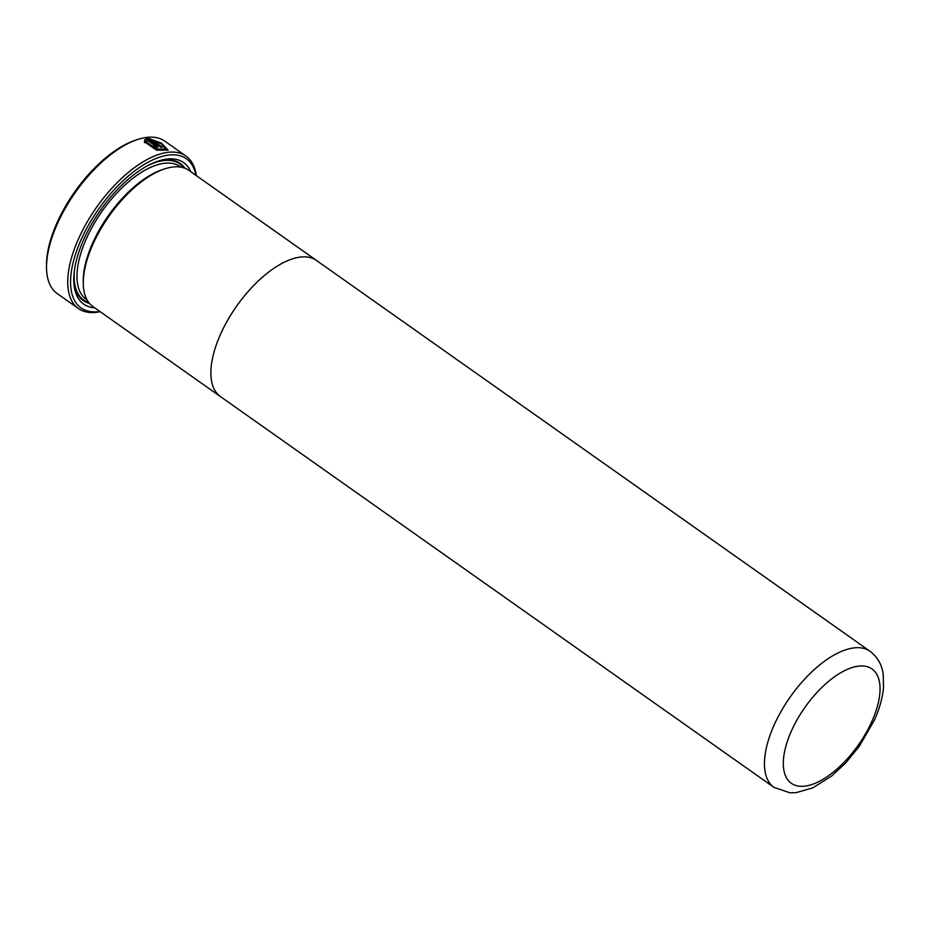 <?xml version="1.0" encoding="UTF-8"?>
<svg xmlns="http://www.w3.org/2000/svg" width="930" height="930" viewBox="0 0 930 930"><rect width="100%" height="100%" fill="white"/><g stroke="black" fill="none" stroke-linecap="round" stroke-linejoin="round"><path stroke-width="1.4" d="M46.558 268.84L46.5 266.712A91.291 42.629 -54.8 0 1 57.195 222.386A91.291 42.629 -54.8 0 1 135.931 140.046L137.954 139.395A93.291 43.559 125.2 0 0 57.486 223.537A93.291 43.559 125.2 0 0 46.558 268.84A93.291 43.559 125.2 0 0 57.242 293.589L78.422 308.539A93.291 43.559 -54.8 0 1 78.666 238.487A93.291 43.559 -54.8 0 1 186.023 156.124A93.291 43.559 -54.8 0 1 196.288 175.596M186.023 156.124L164.843 141.174A93.291 43.559 125.2 0 0 137.954 139.395M195.963 175.363A91.291 42.629 125.2 0 0 147.091 162.773A91.291 42.629 125.2 0 0 81.259 239.382A91.291 42.629 125.2 0 0 99.87 311.457M94.697 307.807A86.63 40.443 -54.8 0 1 73.784 281.139A86.63 40.443 -54.8 0 1 83.933 239.068A86.63 40.443 -54.8 0 1 158.658 160.937A86.63 40.443 -54.8 0 1 190.79 171.713M89.478 303.436A83.967 39.2 -54.8 0 1 73.761 279.697M220.817 396.843A83.305 38.897 -54.8 0 1 220.41 396.564L92.849 306.505A83.305 38.897 -54.8 0 1 83.316 284.406L83.247 282.278A81.305 37.956 -54.8 0 1 92.767 242.8A81.305 37.956 -54.8 0 1 162.89 169.469L164.912 168.818A83.305 38.897 -54.8 0 1 188.93 170.399L316.502 260.458A83.305 38.897 -54.8 0 1 316.898 260.749M83.316 284.406A83.305 38.897 -54.8 0 1 93.07 243.951A83.305 38.897 -54.8 0 1 164.912 168.818M220.643 334.01A83.293 38.886 -54.8 0 1 316.491 260.47A83.305 38.897 -54.8 0 0 220.631 334.01A83.305 38.897 -54.8 0 0 220.41 396.564A83.293 38.886 -54.8 0 1 220.643 334.01M162.332 147.126A93.291 43.559 125.2 0 0 160.867 147.277L147.975 138.175L161.448 143.127L168.063 150.102L156.554 150.195L144.638 141.872L147.079 142.511L156.67 149.067L165.738 148.998L161.646 144.069L151.776 139.686L162.332 147.126M144.452 140.663L146.498 138.384L156.612 145.522L157.879 147.417L151.997 146.498A93.291 43.559 -54.8 0 1 153.566 146.115C155.275 146.835 155.787 146.731 155.101 145.789L147.324 140.291L146.87 141.325L144.452 140.663L144.65 139.791M155.264 146.998L155.101 145.789M147.324 140.291L146.87 141.325M100.196 311.69A93.291 43.559 -54.8 0 1 78.422 308.539M157.286 161.39A83.967 39.2 -54.8 0 1 184.919 168.26M161.378 147.219L151.52 140.256L151.776 139.686M165.749 148.998L156.426 149.649L146.812 143.081L147.079 142.511M146.812 143.081L144.383 142.453M167.888 150.369L161.425 143.848L148.846 138.791M154.845 146.359C155.531 147.3 155.019 147.405 153.299 146.684A92.628 43.245 125.2 0 0 152.567 146.859M156.612 145.522L156.356 146.091L146.243 138.954L146.498 138.384M146.243 138.954L144.534 140.081M87.083 299.983L86.292 299.437A81.305 37.956 -54.8 0 1 86.513 238.382A81.305 37.956 -54.8 0 1 180.083 166.598L180.862 167.144M88.769 302.564A83.305 38.897 -54.8 0 1 74.516 269.7M774.225 724.842A83.293 38.886 -54.8 0 1 870.085 651.302C880.292 659.149 882.524 669.077 883.244 674.564L883.5 687.7C882.535 698.012 879.489 708.834 874.374 720.192L859.169 746.511L845.649 763.03L831.49 776.12L812.797 787.85L796.08 792.651L789.989 792.802L774.004 787.396A83.293 38.886 -54.8 0 1 774.225 724.842M871.84 721.529A69.971 32.666 125.2 0 0 858.646 666.136A69.971 32.666 125.2 0 0 791.511 730.759A69.971 32.666 125.2 0 0 804.706 786.152A69.971 32.666 125.2 0 0 871.84 721.529M148.114 165.447A83.305 38.897 -54.8 0 1 183.861 167.877M870.085 651.302L316.491 260.47M774.004 787.396L220.422 396.564"/></g></svg>
